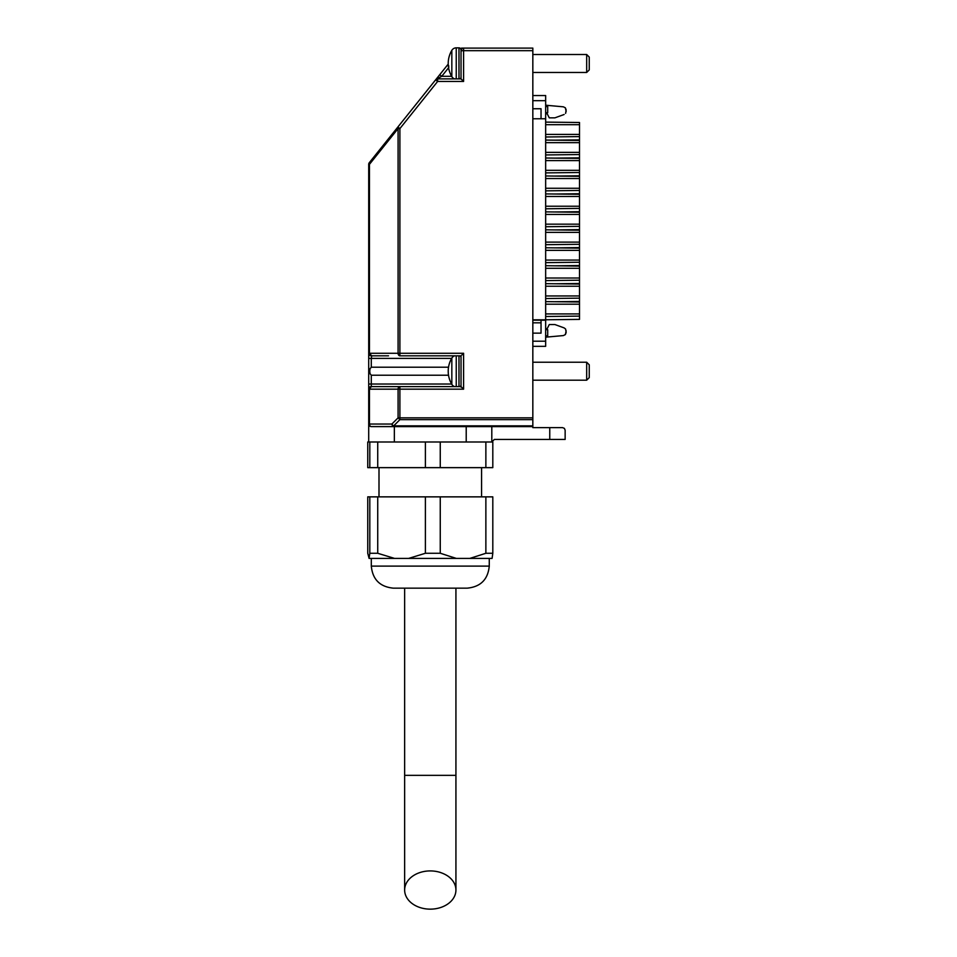<?xml version="1.0" encoding="UTF-8"?>
<svg xmlns="http://www.w3.org/2000/svg" width="957" height="957" viewBox="0 0 957 957"><rect width="100%" height="100%" fill="white"/><g stroke="black" fill="none" stroke-linecap="round" stroke-linejoin="round"><path stroke-width="1.44" d="M491.802 426.607L491.802 441.99L492.807 441.99L492.807 467.638L440.256 467.638L440.256 441.99L491.802 441.99L494.362 439.43L565.144 439.43L565.144 430.195L564.391 428.377L562.572 427.635L549.761 427.635L549.761 439.43M394.356 441.99L425.398 441.99L425.398 467.638L367.751 467.638L367.751 441.99L394.356 441.99L394.356 426.607M466.215 426.607L466.215 441.99M368.708 358.397L371.28 358.397L371.687 355.825L369.462 353.277L371.28 355.837A2.56 2.56 0 0 1 368.708 353.277L369.462 353.277L369.462 164.341L368.708 164.341A2.56 2.56 0 0 1 369.27 162.738A2.56 2.56 0 0 0 368.708 164.341L368.708 441.99M369.486 424.477L370 425.853A2.56 1.818 -90 0 0 371.28 426.607L532.834 426.607L532.834 48.101L461.896 48.101A1.794 1.794 0 0 0 460.604 48.651A1.794 1.794 0 0 1 461.118 48.281A1.794 1.794 0 0 0 460.604 48.651A1.794 1.794 0 0 1 461.896 48.101M549.761 427.635L532.834 427.635L532.834 426.607M532.834 50.673L463.595 50.673L463.595 81.441L461.023 78.881L437.636 78.881A2.56 2.56 0 0 0 436.524 79.132L441.739 76.309L439.73 74.718L448.211 64.119L397.897 126.982A2.56 1.364 38.7 0 0 397.729 127.676A2.56 1.364 38.7 0 0 398.088 128.585L369.462 164.341L369.27 162.738L381.795 147.103M532.834 419.656L399.894 419.656L398.088 417.85L391.892 424.035L393.71 426.607A2.56 1.818 -90 0 1 392.43 425.853L391.892 424.035L368.708 424.035A2.56 2.56 0 0 0 369.462 425.853A2.56 2.56 0 0 1 368.708 424.035M371.28 426.607A2.56 2.56 0 0 1 369.462 425.853A2.56 2.56 0 0 0 371.28 426.607A2.56 2.56 0 0 1 369.462 425.853A2.56 2.56 0 0 0 371.28 426.607M461.776 355.083L463.595 353.265L399.894 353.265L399.894 128.585L397.897 126.982L369.27 162.738M435.854 79.551L439.347 75.196M397.897 126.982L435.626 79.838A2.56 2.56 0 0 1 436.524 79.132L436.392 79.204M369.462 424.035L369.462 389.152L371.28 386.592L399.894 386.604A2.56 1.818 90 0 0 398.614 387.346A2.56 1.818 90 0 0 398.088 389.164L398.088 417.85L399.894 417.85L399.894 386.604L371.687 386.604L388.518 386.604M448.522 375.216L371.28 375.216L370.036 373.673L369.737 371.208L370.036 368.756L371.28 367.213L448.522 367.213M371.687 355.825L388.518 355.825M436.213 80.304L435.626 79.838A2.56 2.56 0 0 1 436.524 79.132L437.636 78.881L437.636 81.441L436.213 80.304M460.484 48.783L461.465 49.238L461.023 52.204M371.687 386.604L370.407 387.346L369.88 389.164L463.595 389.164L461.023 386.604L399.894 386.604M461.023 387.118L461.023 355.825L399.894 355.825A2.56 1.818 -90 0 1 398.614 355.083A2.56 1.818 -90 0 1 398.088 353.265L369.88 353.265M461.023 78.881L461.023 50.673A2.56 2.56 0 0 1 463.595 48.101L461.776 48.855A2.56 2.56 0 0 1 463.595 48.101L463.595 50.673L461.023 50.673L461.023 49.896A2.046 2.046 0 0 0 458.977 47.85L456.238 47.85A5.132 5.132 0 0 0 451.836 50.35A25.648 25.648 0 0 0 451.836 76.632L451.836 50.35M448.797 67.492L448.654 65.507M547.703 329.675L545.657 329.675L547.703 329.675L547.703 335.823L545.657 335.823L547.703 335.823M563.374 335.572L545.657 337.187L563.374 335.572L565.36 334.579L566.161 332.51L565.611 329.041L564.14 327.904L554.881 324.543L549.282 324.543L547.189 328.646L545.657 328.646M545.657 106.574L547.703 106.574L547.703 112.723L545.657 112.723L547.703 112.723M564.14 114.493L554.881 117.855L549.282 117.855L547.189 113.751L545.657 113.751M565.611 113.369L566.161 109.899L565.36 107.818L563.374 106.825L545.657 105.21L563.374 106.825M565.36 107.818L566.161 111.598M566.161 330.799L565.36 334.579M564.14 327.904L565.611 329.041M430.279 909.15A25.648 19.116 0 0 1 404.644 890.034A25.648 19.116 0 0 1 430.279 870.918A25.648 19.116 0 0 1 455.927 890.034A25.648 19.116 0 0 1 430.279 909.15M393.387 588.16L393.351 588.16C379.965 586.844 372.608 579.499 371.304 566.101L489.266 566.101C487.95 579.499 480.605 586.844 467.207 588.16L393.387 588.16M469.803 558.409L456.333 558.409L440.256 553.278L440.256 496.862L485.869 496.862L485.869 553.278L469.803 558.409L492.089 558.409L492.807 553.278L492.807 496.862L485.869 496.862M408.615 558.409L394.523 558.409L377.728 553.278L377.728 496.862L425.398 496.862L425.398 553.278L408.615 558.409L456.333 558.409M369.091 558.409L367.751 553.278L367.751 496.862L369.809 496.862L369.809 553.278L369.091 558.409L394.523 558.409M440.256 467.638L425.398 467.638M485.869 441.99L485.869 467.638M440.256 441.99L425.398 441.99M377.728 467.638L377.728 441.99M369.809 441.99L369.809 467.638M377.728 496.862L369.809 496.862M377.728 553.278L369.809 553.278M440.256 496.862L425.398 496.862M440.256 553.278L425.398 553.278M492.807 553.278L485.869 553.278M532.834 346.338L545.657 346.338L545.657 320.188L541.04 320.188L541.04 333.132L532.834 333.132M541.04 320.188L532.834 320.188L541.04 319.829M532.834 108.751L541.04 108.751L541.04 118.776M532.834 319.829L545.657 319.829L545.657 95.544L532.834 95.544M545.657 313.92L579.499 313.92L579.499 316.109L545.657 316.492M579.499 313.92L579.499 302.005L545.657 301.622M545.657 304.194L579.499 304.194M545.657 298.536L579.499 298.153L579.499 284.05L545.657 283.667M545.657 295.964L579.499 295.964M545.657 286.239L579.499 286.239M545.657 280.592L579.499 280.21L579.499 266.106L545.657 265.711M545.657 278.02L579.499 278.02M545.657 268.283L579.499 268.283M545.657 262.637L579.499 262.254L579.499 248.15L545.657 247.767M545.657 260.065L579.499 260.065M545.657 250.339L579.499 250.339M545.657 244.693L579.499 244.31L579.499 230.206L545.657 229.812M545.657 242.121L579.499 242.121M545.657 232.384L579.499 232.384M545.657 226.737L579.499 226.354L579.499 212.251L545.657 211.868M545.657 224.165L579.499 224.165M545.657 214.44L579.499 214.44M545.657 208.793L579.499 208.399L579.499 194.295L545.657 193.912M545.657 206.222L579.499 206.222M545.657 196.484L579.499 196.484M545.657 190.838L579.499 190.455L579.499 176.351L545.657 175.968M545.657 188.266L579.499 188.266M545.657 178.54L579.499 178.54M545.657 172.882L579.499 172.499L579.499 158.395L545.657 158.013M545.657 170.322L579.499 170.322M545.657 160.585L579.499 160.585M545.657 154.938L579.499 154.555L579.499 140.452L545.657 140.069M545.657 152.366L579.499 152.366M545.657 142.641L579.499 142.641M545.657 136.983L579.499 136.6L579.499 124.685L545.657 124.685M545.657 134.411L579.499 134.411M579.499 124.685L579.499 122.496L545.657 122.113M545.657 118.776L532.834 118.776M579.499 136.6L579.499 139.889L554.677 140.165M545.657 319.77L579.499 319.387L579.499 316.109M579.499 154.555L579.499 157.833L554.677 158.12M579.499 172.499L579.499 175.789L554.677 176.064M579.499 190.455L579.499 193.733L554.677 194.02M579.499 208.399L579.499 211.688L554.677 211.964M579.499 226.354L579.499 229.632L554.677 229.919M579.499 244.31L579.499 247.588L554.677 247.875M579.499 262.254L579.499 265.532L554.677 265.819M579.499 280.21L579.499 283.487L554.677 283.774M579.499 298.153L579.499 301.443L554.677 301.718M586.677 362.236L589.249 364.808L589.249 377.62L586.677 380.192L532.834 380.192L586.677 380.192L586.677 362.236L532.834 362.236M461.023 384.81A2.046 2.046 0 0 1 459.97 386.604M461.023 357.619A2.046 2.046 0 0 0 459.97 355.825M454.635 386.604A5.132 5.132 0 0 1 451.836 384.355L451.836 358.074A5.132 5.132 0 0 1 454.635 355.825M451.836 384.355A25.648 25.648 0 0 1 451.836 358.074M586.677 54.513L589.249 57.085L589.249 69.909L586.677 72.469L586.677 54.513L532.834 54.513M461.023 50.673L461.023 77.086A2.046 2.046 0 0 1 459.97 78.881M454.635 78.881A5.132 5.132 0 0 1 451.836 76.632M586.677 72.469L532.834 72.469L586.677 72.469L589.249 69.909M368.708 164.341A2.56 2.56 0 0 1 368.852 163.491M368.708 384.032L371.28 384.032L371.28 386.592A2.56 2.56 0 0 0 368.708 389.152L369.88 389.164M371.28 375.216L371.28 384.032L451.644 384.032M371.28 367.213L371.28 358.397L451.644 358.397M399.894 355.825L399.894 353.265L398.088 353.265L398.088 128.585L399.894 128.585L437.636 81.441L463.595 81.441M463.595 389.164L463.595 353.265M532.834 425.853L393.71 425.853L399.894 419.656L399.894 417.85L532.834 417.85M451.644 76.309L441.739 76.309L448.57 67.78M455.927 588.16L455.927 775.349L404.644 775.349L404.644 588.16M532.834 322.832L541.04 322.832M545.657 341.206L532.834 341.206M545.657 100.676L532.834 100.676M458.977 386.604L458.977 355.825M456.238 386.604L456.238 355.825M458.977 78.881L458.977 47.85M456.238 78.881L456.238 47.85M404.644 890.034L404.644 775.349M455.927 775.349L455.927 890.034M371.304 558.409L371.304 566.101M489.266 558.409L489.266 566.101M378.996 467.638L378.996 496.862M481.574 467.638L481.574 496.862"/></g></svg>

